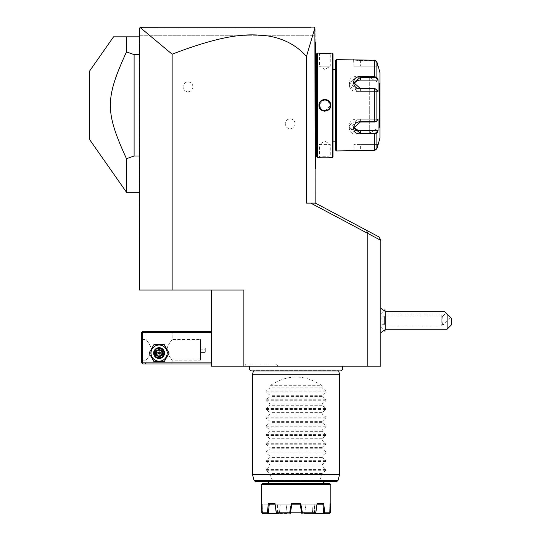 <?xml version="1.0" encoding="UTF-8"?>
<svg xmlns="http://www.w3.org/2000/svg" width="541" height="541" viewBox="0 0 541 541"><rect width="100%" height="100%" fill="white"/><g stroke="black" fill="none" stroke-linecap="round" stroke-linejoin="round"><path stroke-width="0.41" stroke-dasharray="2.71 2.03" d="M243.876 366.142L243.876 290.064L211.267 290.064L211.267 366.142L380.81 366.142L380.81 240.069L378.896 236.877L315.403 203.118L310.777 203.118L367.427 233.239L366.528 230.297M250.098 366.142L341.986 366.142L250.098 366.142M277.736 366.142L244.789 366.142L277.736 366.142L276.478 363.965L246.047 363.965L276.478 363.965M172.139 290.064L139.537 290.064L139.862 27.807L140.613 27.909L172.139 54.188L172.139 290.064L211.267 290.064M367.772 233.421L380.81 240.36L367.427 233.239L367.772 233.421L367.772 366.142M310.777 203.118L315.166 203.118L306.476 203.118L306.476 56.433L314.93 27.902L315.166 35.747L139.537 35.747L139.537 28.139L139.537 35.747L315.166 35.747L315.166 28.139L315.166 203.118M172.139 54.188C228.518 32.588 249.732 33.934 267.504 35.875C283.579 38.418 296.569 45.268 306.476 56.433M295.061 123.781A4.889 4.889 0 0 0 290.172 118.885A4.889 4.889 0 0 0 285.283 123.781A4.889 4.889 0 0 0 290.172 128.67A4.889 4.889 0 0 0 295.061 123.781M192.9 86.824A4.889 4.889 0 0 0 188.011 81.934A4.889 4.889 0 0 0 183.122 86.824A4.889 4.889 0 0 0 188.011 91.72A4.889 4.889 0 0 0 192.9 86.824M139.537 54.614L139.537 155.991L139.537 54.614L134.1 54.614L134.1 155.991L126.493 158.716L126.493 192.251M139.537 155.991L139.537 192.251L139.537 155.991L134.1 155.991M211.267 362.883L211.267 331.363L211.267 362.883L142.797 362.883L142.256 363.424L141.708 362.883L141.708 332.451L142.797 331.363L211.267 331.363M142.256 363.424L142.797 363.965L211.267 363.965M144.974 363.965L173.228 363.965L144.974 363.965L146.056 362.883L172.139 362.883L146.056 362.883L146.056 360.164C145.326 361.077 151.466 353.963 151.135 349.838C151.466 345.713 145.326 338.598 146.056 339.511C145.326 338.598 151.466 345.713 151.135 349.838C151.466 353.963 145.326 361.077 146.056 360.164L141.708 360.164L141.708 339.511L141.708 360.164M211.267 332.451L142.797 332.451L142.797 362.883M151.013 353.097A8.081 8.081 0 0 0 159.101 361.185A8.081 8.081 0 0 0 167.183 353.097A8.081 8.081 0 0 0 159.101 345.016A8.081 8.081 0 0 0 151.013 353.097A8.081 8.081 0 0 0 159.101 361.185A8.081 8.081 0 0 0 167.183 353.097A8.081 8.081 0 0 0 159.101 345.016A8.081 8.081 0 0 0 151.013 353.097A8.081 8.081 0 0 0 159.101 361.185A8.081 8.081 0 0 0 167.183 353.097A8.081 8.081 0 0 0 159.101 345.016A8.081 8.081 0 0 0 151.013 353.097M142.797 332.451L142.256 331.904M144.974 331.363L173.228 331.363L144.974 331.363L146.056 332.451L146.056 339.511L141.708 339.511M173.228 331.363L172.139 332.451L146.056 332.451L172.139 332.451L172.139 339.511L200.4 339.511L200.4 360.164L172.139 360.164C172.877 361.077 166.736 353.963 167.068 349.838C166.736 345.713 172.877 338.598 172.139 339.511C172.877 338.598 166.736 345.713 167.068 349.838C166.736 353.963 172.877 361.077 172.139 360.164L172.139 362.883L173.228 363.965M154.503 353.097C154.76 360.279 163.443 360.279 163.7 353.097C163.443 345.922 154.76 345.922 154.503 353.097C154.76 345.922 163.443 345.922 163.7 353.097C163.443 360.279 154.76 360.279 154.503 353.097M200.941 340.1L200.988 359.576L200.988 340.1L200.4 339.511L200.4 360.164L200.988 359.576L200.941 340.1L200.941 359.576M200.941 349.838L200.941 347.119L200.941 349.838L205.289 349.838L205.289 352.556L205.289 347.119L205.289 349.838L200.941 349.838M200.941 352.556L205.289 352.556L200.941 352.556M200.941 347.119L205.289 347.119L200.941 347.119M154.753 353.097A4.348 4.348 0 0 1 159.101 348.749A4.348 4.348 0 0 1 163.45 353.097A4.348 4.348 0 0 1 159.101 357.445A4.348 4.348 0 0 1 154.753 353.097A4.348 4.348 0 0 0 159.101 357.445A4.348 4.348 0 0 0 163.45 353.097A4.348 4.348 0 0 0 159.101 348.749A4.348 4.348 0 0 0 154.753 353.097M169.137 353.097L164.119 344.407L154.077 344.407L149.059 353.097L154.077 361.794L164.119 361.794L169.137 353.097L164.119 344.407L154.077 344.407L149.059 353.097L154.077 361.794L164.119 361.794L169.137 353.097L164.119 344.407L154.077 344.407L149.059 353.097L154.077 361.794L164.119 361.794L169.137 353.097M153.664 353.097A5.437 5.437 0 0 0 159.101 358.534A5.437 5.437 0 0 0 164.532 353.097A5.437 5.437 0 0 0 159.101 347.667A5.437 5.437 0 0 0 153.664 353.097A5.437 5.437 0 0 1 159.101 347.667A5.437 5.437 0 0 1 164.532 353.097A5.437 5.437 0 0 1 159.101 358.534A5.437 5.437 0 0 1 153.664 353.097A5.437 5.437 0 0 1 159.101 347.667A5.437 5.437 0 0 1 164.532 353.097A5.437 5.437 0 0 1 159.101 358.534A5.437 5.437 0 0 1 153.664 353.097M159.101 349.885L161.881 351.494L161.881 354.707L159.101 356.309L156.315 354.707L156.315 351.494L159.101 349.885L161.881 351.494L161.881 354.707L159.101 356.309L156.315 354.707L156.315 351.494L159.101 349.885L156.315 351.494L159.101 353.097L159.101 349.243L162.442 351.17L156.315 354.707L159.101 356.309L159.101 353.097L161.881 354.707L161.881 351.494L159.101 349.885M154.212 353.097A4.889 4.889 0 0 0 159.101 357.993A4.889 4.889 0 0 0 163.991 353.097A4.889 4.889 0 0 0 159.101 348.208A4.889 4.889 0 0 0 154.212 353.097M162.442 351.17L162.442 355.024L159.101 356.952L155.761 355.024L156.315 354.707L156.315 351.494L155.761 351.17L159.101 349.243M159.101 356.952L159.101 356.309L161.881 354.707L162.442 355.024M315.166 156.383L315.166 112.886L315.166 168.772L315.166 156.383L315.606 156.383L315.606 42.266L315.166 41.833L315.166 97.718L315.166 42.266L315.606 42.698L315.166 41.833M315.166 112.886L315.166 102.107L315.166 112.886L315.606 112.886M315.166 102.107L315.166 97.718L315.166 102.107L315.606 102.148M380.81 322.828L380.81 313.841L380.81 322.828M380.81 320.495L380.81 308.336L380.81 320.495M380.81 240.36L367.427 233.239M385.03 331.363L385.03 309.628M385.03 310.98L385.03 330.003M385.05 309.628L385.05 331.363M385.05 329.983L385.05 311.007M385.05 317.729L385.05 324.789L385.05 317.729L384.61 318.047L384.61 316.695L384.61 324.296L384.61 318.047L380.81 318.196L380.81 316.925L380.81 324.059L380.81 318.196M385.05 316.194L384.61 316.695L380.81 316.925M385.05 318.967L380.918 319.143L380.918 322.943L385.05 323.261M385.05 322.023L380.918 321.848L380.918 316.695L380.81 319.224M385.05 324.789L384.61 324.296L380.918 324.296L380.81 321.767M380.81 324.059L380.81 322.794M385.821 329.192L385.821 311.799M451.458 324.843L451.458 318.318L447.109 313.976L447.109 329.192M447.109 313.976L444.939 311.799M446.075 312.941L450.687 317.553L446.075 312.941L442.592 316.431L443.052 320.495L442.592 316.431L441.801 315.058L441.801 325.925L441.801 315.058L380.81 315.058M450.687 317.553L443.776 324.472L442.633 323.329L443.052 320.495L442.633 323.329L443.776 324.472L442.639 324.472L441.801 325.925L380.81 325.925M442.633 323.329C442.66 324.83 442.66 324.83 442.633 323.329C442.66 324.83 442.66 324.83 442.633 323.329M314.084 27.05L310.595 27.05L314.084 27.05L314.855 27.821M314.625 27.591L315.166 28.139L139.537 28.139L315.166 28.139L314.652 27.618M161.854 27.05L281.908 27.05M289.76 27.05L300.837 27.05L289.76 27.05M281.773 27.05L162.117 27.05M139.862 27.807L140.626 27.05M310.676 27.05L300.891 27.05M289.895 27.05L191.095 27.05M168.095 27.05L142.743 27.05M314.889 27.922L140.613 27.909M315.166 108.498L315.606 108.457M315.166 168.772L315.606 168.339L315.166 168.772L315.606 167.906L315.166 168.339M315.606 167.764L315.606 156.383M315.606 42.698L315.166 42.266M315.606 105.299L315.606 147.253L315.606 105.299M315.166 105.299L315.166 146.821L315.166 105.299M315.166 64.548L315.166 146.056L315.166 64.548L315.606 64.548M315.166 146.056L315.606 146.056M316.688 146.056L316.688 64.548L316.688 146.056M316.688 156.816L316.688 53.789M330.713 53.133L330.274 53.566C330.612 53.931 319.068 53.931 319.406 53.566C319.068 53.931 330.612 53.931 330.274 53.566L330.274 66.178L319.406 66.178L319.406 53.566L318.974 53.133L321.672 53.37M322.497 53.417L326.507 53.444M326.703 53.437L327.873 53.383M329.124 53.288L330.132 53.194M330.281 53.18L330.679 53.14M317.344 157.472L317.344 53.133M318.974 157.472L319.406 157.032L318.974 157.472L319.406 157.032L319.406 144.427L330.274 144.427L324.837 141.167L319.406 144.427L330.274 144.427L330.274 157.032C330.612 156.674 319.068 156.674 319.406 157.032C319.068 156.674 330.612 156.674 330.274 157.032L330.679 157.465M329.165 157.316L327.778 157.215M326.926 157.174L326.176 157.147M325.013 157.133L323.369 157.154M323.342 157.154L321.597 157.235M320.502 157.316L319.846 157.377M319.582 157.404L319.149 157.451M332.343 157.472L332.343 53.133M324.843 99.382L318.974 105.299L324.201 111.182M324.843 111.223L330.713 105.299L325.479 99.416M332.992 156.816L332.992 53.789M332.992 141.167L332.992 69.437L332.992 141.167M335.386 69.437L335.386 141.167L335.386 69.437M360.38 149.979L374.785 149.979L376.462 148.674L374.785 149.979L360.38 149.979L353.861 150.513L360.38 149.979L360.38 144.427L353.861 144.427L360.38 144.427L360.38 149.979M376.881 133.079L376.881 148.782L376.462 148.674L377.584 144.427L360.38 144.427L377.584 144.427L376.462 148.674L376.881 148.782L374.785 150.405L374.785 133.938L376.881 133.079L376.462 132.633L377.584 130.509L356.032 130.509A6.519 5.647 0 0 1 349.513 124.863L349.513 127.906L356.032 133.289L374.785 133.289L376.462 132.633M377.584 130.509L378.031 130.908L378.031 118.824L376.252 121.583L376.881 121.001L374.785 121.772L356.032 121.772C347.112 121.624 347.058 134.655 356.032 133.938L360.38 133.938M376.408 121.421L374.785 121.989L356.032 121.989L349.513 127.906M360.38 76.666L356.032 76.666C347.092 75.936 347.072 88.961 356.032 88.832L374.785 88.832L376.881 89.603L376.408 89.184M376.462 61.931L374.785 60.626L360.38 60.626L353.861 60.092L360.38 60.626L374.785 60.626L376.462 61.931L377.584 66.178L376.462 61.931L376.881 61.823L376.462 61.931M353.861 66.178L378.031 66.178L353.861 66.178L353.631 59.686M353.97 59.733L358.703 60.166M360.103 60.2L374.785 60.2L376.881 61.823L376.881 77.525L374.785 76.666L374.785 77.316L356.032 77.316L349.513 82.699L356.032 88.609L374.785 88.609L376.462 89.265L377.584 91.388L356.032 91.388A6.519 5.647 180 0 1 349.513 85.742L349.513 82.699M336.468 150.946L336.468 59.652M360.103 150.405L358.697 150.439M357.872 150.479L357.141 150.526M356.695 150.56L355.998 150.621M355.451 150.682L354.97 150.736M354.585 150.783L353.604 150.919M376.462 121.34L377.584 119.216L376.462 121.34L376.881 121.001L376.881 89.603L376.252 89.022L378.031 91.781L376.462 89.265M378.031 144.427L377.584 144.427L378.031 144.427M354.098 126.378A6.519 5.647 0 0 1 353.861 124.863A6.519 5.647 0 0 1 360.38 119.216L377.584 119.216L378.031 118.824L377.584 119.216L356.032 119.216A6.519 5.647 0 0 0 349.513 124.863M354.098 84.227A6.519 5.647 180 0 0 353.861 85.742A6.519 5.647 180 0 0 360.38 91.388L377.584 91.388L378.031 91.781L378.031 79.696L377.584 80.088L356.032 80.088A6.519 5.647 180 0 0 349.513 85.742M377.091 77.918L374.785 77.316M379.944 137.908L379.944 72.697M379.944 82.807L379.944 127.798L379.944 82.807A0.433 0.433 -0 0 1 379.512 83.24L379.457 105.299L379.457 83.24L369.293 77.37L369.293 105.299L369.293 77.37M369.293 133.235L369.293 105.299L369.293 133.235L379.457 127.365L379.457 105.299L379.512 127.365L379.512 83.24L379.512 127.365A0.433 0.433 180 0 1 379.944 127.798M377.584 80.088L376.462 77.972M319.555 106.577A5.437 5.437 0 0 1 319.494 106.259L321.672 109.715M321.78 109.796L322.22 110.06A5.437 5.437 0 0 1 321.942 109.897M322.368 110.141L322.801 110.337A5.437 5.437 0 0 1 322.51 110.208M323.41 110.547A5.437 5.437 0 0 1 323.105 110.452L323.687 110.614M324.681 110.736A5.437 5.437 0 0 1 324.363 110.716L324.925 110.736M325.432 110.702L326.155 110.574M329.915 107.24L330.078 106.746M330.084 106.726L330.22 106.056M330.233 105.982L330.274 105.299A5.437 5.437 0 0 0 324.843 99.869A5.437 5.437 0 0 0 319.406 105.299A5.437 5.437 0 0 0 324.843 110.736A5.437 5.437 0 0 0 330.274 105.299L330.713 105.299M330.125 104.028A5.437 5.437 0 0 1 330.193 104.345L329.679 102.824M329.611 102.695L327.461 100.538A5.437 5.437 0 0 1 327.738 100.707M327.319 100.464L326.879 100.268A5.437 5.437 0 0 1 327.177 100.396M326.27 100.058A5.437 5.437 0 0 1 326.581 100.153L325.98 99.99M324.999 99.869A5.437 5.437 0 0 1 325.324 99.889L324.749 99.869M324.255 99.902L323.532 100.031M319.765 103.365L319.474 104.454M319.46 104.562L319.406 105.258M330.274 66.178L319.406 66.178L324.837 69.437L330.274 66.178M139.537 36.829L126.493 36.829L126.493 51.889L134.1 54.614M126.493 51.889C105.001 98.895 105.001 111.71 126.493 158.716M89.542 71.128L89.542 139.477M338.652 370.964L338.558 370.612A2.847 2.847 0 0 0 339.937 370.964L252.147 370.964A2.847 2.847 0 0 0 253.526 370.612L338.558 370.612L253.526 370.612L253.431 370.964M252.566 374.183L339.511 374.183M269.959 385.706L322.125 385.706C304.732 374.216 287.345 374.216 269.959 385.706L269.959 387.877L266.125 391.109L266.125 392.036L269.959 395.268L269.959 396.567L266.125 399.806L266.125 400.725L269.959 403.965L269.959 405.263L266.125 408.502L266.125 409.422L269.959 412.661L269.959 413.96L266.125 417.199L266.125 418.119L269.959 421.358L269.959 422.656L266.125 425.889L266.125 426.815L269.959 430.048L269.959 431.346L266.125 434.585L266.125 435.505L269.959 438.744L269.959 440.043L266.125 443.282L266.125 444.202L269.959 447.441L269.959 448.739L266.125 451.972L266.125 452.898L269.959 456.131L269.959 457.429L266.125 460.668L266.125 461.588L269.959 464.827L269.959 466.126L266.125 469.365L266.125 470.285L269.959 473.524L269.959 474.68L252.566 474.68M322.125 385.706L322.125 387.877L325.959 391.109L325.959 392.036L322.125 395.268L322.125 396.567L325.959 399.806L325.959 400.725L322.125 403.965L322.125 405.263L325.959 408.502L325.959 409.422L322.125 412.661L322.125 413.96L325.959 417.199L325.959 418.119L322.125 421.358L322.125 422.656L325.959 425.889L325.959 426.815L322.125 430.048L322.125 431.346L325.959 434.585L325.959 435.505L322.125 438.744L322.125 440.043L325.959 443.282L325.959 444.202L322.125 447.441L322.125 448.739L325.959 451.972L325.959 452.898L322.125 456.131L322.125 457.429L325.959 460.668L325.959 461.588L322.125 464.827L322.125 466.126L325.959 469.365L325.959 470.285L322.125 473.524L322.064 474.964L319.217 481.348L272.867 481.348L272.542 480.536L254.101 480.536M272.542 480.536L269.959 474.68M322.125 473.524L269.959 473.524M272.867 481.348L255.149 481.348M336.935 481.348L319.217 481.348M296.042 481.348L268.87 481.348L296.042 481.348M296.042 483.519L325.384 483.519L296.042 483.519M262.351 483.519L329.733 483.519M277.567 504.171L296.042 504.171L277.567 504.171L277.567 512.861L314.517 512.861L301.635 512.861L304.698 512.861L301.635 512.861L302.473 513.95L301.837 513.416L302.473 513.95L314.876 513.95L304.373 513.95L304.698 512.861L304.82 513.308L315.748 513.308L304.82 513.308L304.373 513.95L323.978 513.95L324.722 512.861L330.233 512.861L330.504 503.515L329.915 504.171L330.822 503.515L330.166 504.171M324.722 512.861L323.728 503.515L317.087 503.515L315.707 512.861L302.412 512.861L300.735 503.515L291.349 503.515L289.665 512.861L276.37 512.861L274.99 503.515L268.356 503.515L267.355 512.861L261.851 512.861M315.707 512.861L317.073 504.171L318.128 504.171L314.287 504.171L314.125 513.308L329.577 513.308L314.125 513.308L313.881 512.861L312.61 512.861L313.881 512.861L314.287 504.171L311.812 504.171L317.06 504.171L306.071 504.171L317.073 504.171L317.087 503.522M261.262 484.608L330.822 484.608M261.912 504.171L261.262 503.515L262.169 504.171L269.269 504.171L268.316 513.308L262.5 513.308L262.236 504.171L261.58 503.515L261.628 505.368M291.349 503.515L291.897 504.171L300.181 504.171L300.735 503.515M272.928 504.171L291.897 504.171M270.033 504.171L270.94 504.171M274.368 504.171L273.895 504.171M271.947 504.171L272.799 504.171M267.355 512.861L268.093 513.47L279.244 513.308L279.474 512.861L278.202 512.861L277.79 504.171L262.236 504.171L262.371 513.47L277.959 513.308L277.79 504.171L280.265 504.171L275.011 504.171L274.99 503.515M270.047 504.171L270.906 504.171M289.665 512.861L290.368 513.308L291.984 504.171L275.011 504.171L276.37 512.861M301.635 512.861L300.099 504.171L301.635 512.861L300.099 504.171L314.517 504.171L314.517 512.861M320.887 504.171L318.115 504.171M319.231 504.171L319.974 504.171M320.211 504.171L322.923 504.165L323.728 503.515M296.042 504.171L314.517 504.171M262.371 513.47L262.967 513.95L278.608 513.95L279.244 513.308L276.336 513.308L277.959 513.308L277.824 513.95L278.202 512.861L279.474 512.861L278.608 513.95L262.967 513.95L289.604 513.95L290.368 513.308L291.984 504.171L290.449 512.861L287.379 512.861L286.006 504.171L287.264 513.308L276.336 513.308L287.264 513.308L287.711 513.95L287.379 512.861L290.449 512.861L290.307 513.362M277.208 513.95L287.711 513.95L277.208 513.95L276.383 513.47M268.356 503.515L269.161 504.171M268.093 513.47L268.106 513.95M329.577 513.308L329.841 504.171L329.577 513.308M315.748 513.308L312.833 513.308L312.61 512.861L311.812 504.171L312.833 513.308L323.761 513.308L322.808 504.171M313.476 513.95L312.833 513.308L313.476 513.95L329.111 513.95L314.26 513.95L314.125 513.308L314.26 513.95L313.476 513.95M304.698 512.861L306.071 504.171L304.698 512.861M287.711 513.95L289.604 513.95L290.26 513.402L289.604 513.95L287.711 513.95M279.474 512.861L280.265 504.171L279.474 512.861M330.233 512.861L329.111 513.95L323.978 513.95M301.709 513.308L302.412 512.861M315.701 513.47L314.876 513.95M277.567 512.861L290.449 512.861M322.125 466.126L269.959 466.126M322.125 464.827L269.959 464.827M322.125 457.429L269.959 457.429M322.125 456.131L269.959 456.131M322.125 448.739L269.959 448.739M322.125 447.441L269.959 447.441M322.125 440.043L269.959 440.043M322.125 438.744L269.959 438.744M322.125 431.346L269.959 431.346M322.125 430.048L269.959 430.048M322.125 422.656L269.959 422.656M322.125 421.358L269.959 421.358M322.125 413.96L269.959 413.96M322.125 412.661L269.959 412.661M322.125 405.263L269.959 405.263M322.125 403.965L269.959 403.965M322.125 396.567L269.959 396.567M322.125 395.268L269.959 395.268M322.125 387.877L269.959 387.877M244.789 366.142L246.047 363.965M155.761 355.024L155.761 351.17M315.606 54.222L315.166 54.222M315.606 97.718L315.166 97.718M374.785 60.2L374.785 76.666M360.38 60.2L360.38 66.178L360.38 60.2M374.785 88.609L374.785 121.989M356.032 88.832L356.032 91.388M356.032 121.772L356.032 119.216M356.032 133.938L356.032 130.509M374.785 133.938L374.785 133.289M353.422 150.946L353.861 150.513L353.422 150.946L353.861 150.513L353.861 144.427M360.38 121.989L360.38 119.216M360.38 91.388L360.38 88.609M356.032 76.666L356.032 80.088M318.974 105.299L319.406 105.299M339.511 474.68L322.125 474.68M322.064 474.964L339.478 474.964M252.606 474.964L270.02 474.964M337.983 480.536L319.535 480.536M272.461 480.259L319.616 480.259M266.125 470.285L325.959 470.285M266.125 469.365L325.959 469.365M266.125 461.588L325.959 461.588M266.125 460.668L325.959 460.668M266.125 452.898L325.959 452.898M266.125 451.972L325.959 451.972M266.125 444.202L325.959 444.202M266.125 443.282L325.959 443.282M266.125 435.505L325.959 435.505M266.125 434.585L325.959 434.585M266.125 426.815L325.959 426.815M266.125 425.889L325.959 425.889M266.125 418.119L325.959 418.119M266.125 417.199L325.959 417.199M266.125 409.422L325.959 409.422M266.125 408.502L325.959 408.502M266.125 400.725L325.959 400.725M266.125 399.806L325.959 399.806M266.125 392.036L325.959 392.036M266.125 391.109L325.959 391.109M380.81 313.841L384.299 310.351M380.81 327.149L384.299 330.639M315.606 147.253L315.166 146.821M315.606 63.351L315.166 63.784M318.974 53.133L319.406 53.573L318.974 53.133M330.713 157.472L330.274 157.032L330.713 157.472M353.861 124.863L353.861 127.906M353.861 85.742L353.861 82.699"/><path stroke-width="0.81" d="M367.772 366.142L367.772 233.421L366.528 230.297L378.896 236.877L380.81 240.069L380.81 366.142L211.267 366.142L211.267 290.064M140.613 27.909L314.889 27.922L306.476 56.433C296.576 45.275 283.592 38.425 267.531 35.882C249.786 33.934 228.633 32.561 172.139 54.188L140.613 27.909L139.537 28.139L139.537 290.064L243.876 290.064L243.876 366.142M172.139 54.188L172.139 290.064M367.427 233.239L310.777 203.118L315.403 203.118L366.528 230.297M306.476 56.433L306.476 203.118L310.777 203.118M211.267 331.363L142.797 331.363L142.256 331.904L142.797 332.451L142.797 362.883L142.256 363.424L142.797 363.965L211.267 363.965M142.797 332.451L211.267 332.451M142.797 362.883L211.267 362.883M142.256 331.904L141.708 332.451L141.708 362.883L142.256 363.424M149.059 353.097L154.077 361.794L164.119 361.794L169.137 353.097L164.119 344.407L154.077 344.407L149.059 353.097M151.013 353.097A8.081 8.081 0 0 0 159.101 361.185A8.081 8.081 0 0 0 167.183 353.097A8.081 8.081 0 0 0 159.101 345.016A8.081 8.081 0 0 0 151.013 353.097M164.532 353.097A5.437 5.437 0 0 0 159.101 347.667A5.437 5.437 0 0 0 153.664 353.097A5.437 5.437 0 0 0 159.101 358.534A5.437 5.437 0 0 0 164.532 353.097M163.991 353.097A4.889 4.889 0 0 1 159.101 357.993A4.889 4.889 0 0 1 154.212 353.097A4.889 4.889 0 0 1 159.101 348.208A4.889 4.889 0 0 1 163.991 353.097M155.761 351.17L155.761 355.024L159.101 356.952L162.442 355.024L161.881 354.707L161.881 351.494L159.101 349.885L156.315 351.494L156.315 354.707L159.101 356.309L161.881 354.707L159.101 353.097L159.101 349.243L155.761 351.17L159.101 353.097L161.881 351.494L162.442 351.17L159.101 349.243M159.101 356.952L159.101 353.097L155.761 355.024M315.166 203.118L314.889 27.922M140.139 27.53L140.626 27.05L139.862 27.807L140.626 27.05L310.676 27.05M380.81 240.36L367.772 233.421M384.299 310.351L385.03 309.628L385.03 310.98M384.299 330.639L385.03 331.363L385.03 330.003M385.03 331.363L385.05 329.983M385.03 309.628L385.05 311.007M380.81 308.336L385.821 311.799L385.821 329.192L380.81 332.654M447.109 329.192L447.109 313.976L451.458 318.318L451.458 324.843L447.109 329.192L385.821 329.192M385.821 311.799L444.939 311.799L447.109 313.976M314.855 27.821L314.368 27.334M147.882 27.05L161.854 27.05M300.837 27.05L310.595 27.05L300.837 27.05M162.117 27.05L148.207 27.05M140.369 27.3L142.743 27.05M300.891 27.05L289.895 27.05M191.095 27.05L168.095 27.05M315.166 108.498L315.606 108.457L315.606 167.764M315.166 168.772L315.606 168.339L315.606 167.906L315.166 168.339M315.166 102.107L315.606 102.148L315.606 108.457M315.166 41.833L315.606 42.266L315.606 102.148M315.606 42.698L315.166 42.266M315.606 146.056L316.688 146.056M315.606 64.548L316.688 64.548M317.344 53.133L316.688 53.789L316.688 156.816L317.344 157.472L318.974 157.472C318.635 157.106 331.051 157.106 330.713 157.472L332.343 157.472L332.343 53.133L330.713 53.133C331.045 53.498 318.635 53.498 318.974 53.133L317.344 53.133L317.344 157.472M330.713 105.299C331.038 112.954 318.635 112.934 318.974 105.299C318.642 97.651 331.051 97.664 330.713 105.299L330.267 104.981A5.437 5.437 0 0 1 330.274 105.299C330.612 112.312 319.068 112.312 319.406 105.299L319.42 105.623A5.437 5.437 0 0 1 319.406 105.299C319.068 98.293 330.612 98.293 330.274 105.299A5.437 5.437 0 0 1 330.267 105.623M321.672 53.37L322.497 53.417M327.873 53.383L329.124 53.288M330.679 157.465L330.308 157.424M330.071 157.397L329.165 157.316M327.778 157.215L326.926 157.174M326.176 157.147L325.013 157.133M321.597 157.235L320.502 157.316M324.201 111.182L324.843 111.223M325.479 99.416L324.843 99.382M332.343 157.472L332.992 156.816L332.992 53.789L332.343 53.133M335.386 141.167L335.386 60.741L335.386 149.864L335.386 141.167L332.992 141.167M335.386 69.437L332.992 69.437M335.386 60.741L336.468 59.652L336.468 150.946L335.386 149.864M336.468 150.946L374.785 150.405L376.881 148.782L378.2 144.427L376.881 148.782L376.881 133.079L374.785 133.938L360.38 133.938C351.44 134.668 351.42 121.644 360.38 121.772L374.785 121.772L376.881 121.001L378.031 118.824L378.031 130.908L376.881 133.079L376.462 132.633L374.785 133.289L360.38 133.289L353.861 127.906L360.38 121.989L374.785 121.989L376.462 121.34M336.468 59.652L374.785 60.2L376.881 61.823L378.031 66.178L376.881 61.823L376.881 77.525L376.462 77.972L377.584 80.088L360.38 80.088A6.519 5.647 180 0 0 354.098 84.227M376.408 121.421L376.881 121.001L376.881 89.603L374.785 88.832L360.38 88.832C351.454 88.981 351.4 75.95 360.38 76.666L374.785 76.666L376.881 77.525L378.031 79.696L378.031 91.781L376.408 89.184M376.462 89.265L374.785 88.609L360.38 88.609L353.861 82.699L360.38 77.316L374.785 77.316L376.462 77.972M353.631 59.686L353.97 59.733M358.703 60.166L360.103 60.2M374.785 60.2L374.785 76.666L360.38 76.666L360.38 80.088M376.462 132.633L377.584 130.509L360.38 130.509L360.38 133.938L374.785 133.938L374.785 150.405L360.103 150.405M358.697 150.439L357.872 150.479M357.141 150.526L356.695 150.56M355.998 150.621L355.451 150.682M354.97 150.736L354.585 150.783M378.2 66.178L379.944 72.697L379.944 137.908L378.2 144.427M377.584 130.509L378.031 130.908L376.881 133.079M360.38 130.509A6.519 5.647 0 0 1 354.098 126.378M377.895 79.446L377.584 80.088M378.031 79.696L376.881 77.525M329.936 103.412A5.437 5.437 0 0 0 329.523 102.54M320.157 108.058A5.437 5.437 0 0 1 319.745 107.186M113.556 36.829L126.493 36.829L113.556 36.829L89.542 71.128L89.542 139.477L126.493 192.251L126.493 158.716L134.1 155.991L134.1 54.614L126.493 51.889L126.493 36.829L139.537 36.829M139.537 54.614L134.1 54.614M139.537 155.991L134.1 155.991M126.493 158.716C105.001 111.71 105.001 98.895 126.493 51.889M250.098 366.142A2.847 2.847 0 0 0 252.147 370.964L339.937 370.964A2.847 2.847 0 0 0 341.986 366.142M253.431 370.964L252.566 374.183L252.566 474.68L339.511 474.68L339.511 374.183L252.566 374.183M338.652 370.964L339.511 374.183M255.149 481.348L336.935 481.348L337.983 480.536L254.101 480.536L255.149 481.348M329.733 483.519L262.351 483.519L261.262 484.608L330.822 484.608L329.733 483.519M330.822 484.608L330.822 503.515L330.233 512.861L324.722 512.861L323.991 513.47L315.748 513.308L317.087 503.515L323.728 503.515L324.722 512.861M261.262 484.608L261.262 503.515L261.851 512.861L267.355 512.861L268.356 503.515L274.99 503.515L276.37 512.861L289.665 512.861L291.349 503.515L300.735 503.515L302.412 512.861L315.707 512.861L317.087 503.515M317.087 503.522L316.992 504.171M261.851 512.861L262.371 513.47L261.851 512.861L261.628 505.368M270.946 504.171L271.947 504.171M273.895 504.171L272.928 504.171M272.799 504.171L274.368 504.171M270.906 504.171L272.197 504.171M272.4 504.171L275.011 504.171L276.336 513.308L268.316 513.308L269.269 504.171M274.99 503.515L275.017 504.171L269.161 504.165L268.356 503.515M300.735 503.515L300.181 504.171L291.897 504.171L290.307 513.362M296.042 504.171L300.147 504.171L301.709 513.308L301.635 512.861L290.449 512.861M323.728 503.515L322.923 504.171L317.06 504.171L322.923 504.171L323.761 513.308M318.115 504.171L319.231 504.171M319.974 504.171L322.808 504.171M320.252 504.171L320.887 504.171M289.665 512.861L290.179 513.47L289.604 513.95L268.106 513.95L267.355 512.861M268.106 513.95L262.967 513.95L262.371 513.47M276.37 512.861L276.383 513.47L268.093 513.47M276.383 513.47L277.208 513.95M291.897 504.171L291.349 503.515M302.412 512.861L301.709 513.308L302.473 513.95L314.876 513.95L315.701 513.47L315.707 512.861M323.991 513.47L323.978 513.95L329.111 513.95L330.233 512.861M323.978 513.95L314.876 513.95M162.442 355.024L162.442 351.17M315.606 156.383L315.166 156.383M315.606 112.886L315.166 112.886M315.606 97.718L315.166 97.718M315.606 54.222L315.166 54.222M374.785 121.989L374.785 88.609M374.785 133.938L374.785 133.289M374.785 76.666L374.785 77.316M318.974 105.299L319.406 105.299M339.511 474.68L252.566 474.68M139.537 192.251L126.493 192.251M339.478 474.964L337.983 480.536M252.606 474.964L254.101 480.536M323.214 481.348C322.612 481.842 323.335 482.565 325.384 483.519M268.87 481.348C269.168 482.2 268.444 482.924 266.699 483.519M330.822 503.515L330.166 504.171M261.262 503.515L261.912 504.171"/></g></svg>
